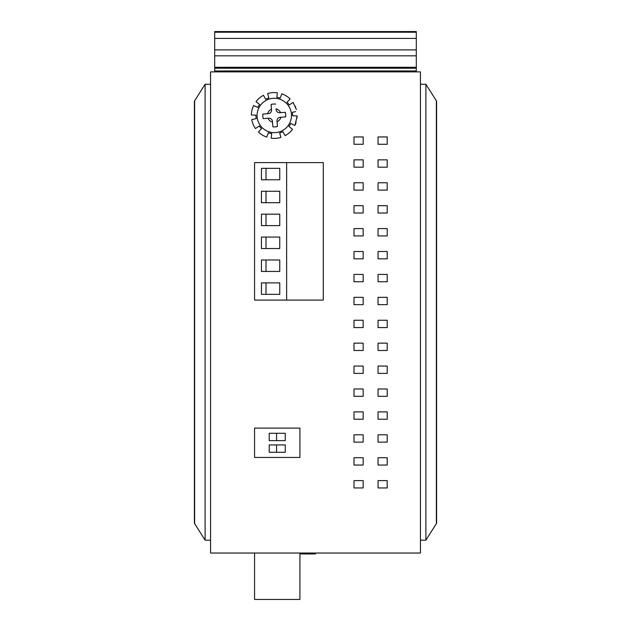 <?xml version="1.0" encoding="UTF-8"?>
<svg xmlns="http://www.w3.org/2000/svg" width="631" height="631" viewBox="0 0 631 631"><rect width="100%" height="100%" fill="white"/><g stroke="black" fill="none" stroke-linecap="round" stroke-linejoin="round"><path stroke-width="0.95" d="M420.435 71.879L420.435 553.032L210.565 553.032L210.565 71.879L420.435 71.879M353.991 480.625L363.156 480.625L363.156 487.96L353.991 487.96L353.991 480.625M378.048 480.625L387.213 480.625L387.213 487.96L378.048 487.96L378.048 480.625M299.922 428.11L299.922 457.443L254.553 457.443L299.922 457.443L299.922 428.11L254.553 428.11L299.922 428.11M254.553 457.443L254.553 428.11L254.553 457.443M378.048 457.72L387.213 457.72L387.213 465.047L378.048 465.047L378.048 457.72M353.991 457.72L363.156 457.72L363.156 465.047L353.991 465.047L353.991 457.72M378.048 434.806L387.213 434.806L387.213 442.134L378.048 442.134L378.048 434.806M353.991 434.806L363.156 434.806L363.156 442.134L353.991 442.134L353.991 434.806M378.048 411.893L387.213 411.893L387.213 419.221L378.048 419.221L378.048 411.893M353.991 411.893L363.156 411.893L363.156 419.221L353.991 419.221L353.991 411.893M378.048 388.98L387.213 388.98L387.213 396.307L378.048 396.307L378.048 388.98M353.991 388.98L363.156 388.98L363.156 396.307L353.991 396.307L353.991 388.98M378.048 366.067L387.213 366.067L387.213 373.402L378.048 373.402L378.048 366.067M353.991 366.067L363.156 366.067L363.156 373.402L353.991 373.402L353.991 366.067M378.048 343.154L387.213 343.154L387.213 350.489L378.048 350.489L378.048 343.154M353.991 343.154L363.156 343.154L363.156 350.489L353.991 350.489L353.991 343.154M378.048 320.24L387.213 320.24L387.213 327.576L378.048 327.576L378.048 320.24M353.991 320.24L363.156 320.24L363.156 327.576L353.991 327.576L353.991 320.24M378.048 297.327L387.213 297.327L387.213 304.663L378.048 304.663L378.048 297.327M353.991 297.327L363.156 297.327L363.156 304.663L353.991 304.663L353.991 297.327M378.048 274.422L387.213 274.422L387.213 281.749L378.048 281.749L378.048 274.422M353.991 274.422L363.156 274.422L363.156 281.749L353.991 281.749L353.991 274.422M378.048 251.509L387.213 251.509L387.213 258.836L378.048 258.836L378.048 251.509M353.991 251.509L363.156 251.509L363.156 258.836L353.991 258.836L353.991 251.509M378.048 228.596L387.213 228.596L387.213 235.923L378.048 235.923L378.048 228.596M353.991 228.596L363.156 228.596L363.156 235.923L353.991 235.923L353.991 228.596M378.048 205.682L387.213 205.682L387.213 213.018L378.048 213.018L378.048 205.682M353.991 205.682L363.156 205.682L363.156 213.018L353.991 213.018L353.991 205.682M378.048 182.769L387.213 182.769L387.213 190.105L378.048 190.105L378.048 182.769M353.991 182.769L363.156 182.769L363.156 190.105L353.991 190.105L353.991 182.769M378.048 159.856L387.213 159.856L387.213 167.191L378.048 167.191L378.048 159.856M353.991 159.856L363.156 159.856L363.156 167.191L353.991 167.191L353.991 159.856M378.048 136.943L387.213 136.943L387.213 144.278L378.048 144.278L378.048 136.943M353.991 136.943L363.156 136.943L363.156 144.278L353.991 144.278L353.991 136.943M205.107 540.199L210.565 540.199L210.565 84.246L205.107 84.246L194.64 100.834L194.64 523.62L205.107 540.199L205.107 84.246M436.337 100.794L425.893 84.246L425.893 540.199L436.337 523.659M425.893 84.246L420.435 84.246L420.435 540.199L425.893 540.199M416.31 71.879L416.31 31.55L214.69 31.55L214.69 71.879M416.31 38.42L214.69 38.42M416.31 67.296L214.69 67.296M254.553 162.609L323.293 162.609L323.293 300.08L254.553 300.08L254.553 162.609M286.632 300.08L286.632 162.609M279.754 282.893L261.447 282.893L261.447 294.354L279.754 294.354L279.754 282.893M261.447 271.44L279.754 271.44L279.754 259.988L261.447 259.988L261.447 271.44M261.447 248.527L279.754 248.527L279.754 237.075L261.447 237.075L261.447 248.527M261.447 225.614L279.754 225.614L279.754 214.161L261.447 214.161L261.447 225.614M261.447 202.701L279.754 202.701L279.754 191.248L261.447 191.248L261.447 202.701M261.447 179.788L279.754 179.788L279.754 168.335L261.447 168.335L261.447 179.788M266.006 294.354L266.006 282.893M266.006 271.44L266.006 259.988M266.006 248.527L266.006 237.075M266.006 225.614L266.006 214.161M266.006 202.701L266.006 191.248M266.006 179.788L266.006 168.335M296.428 109.62L293.092 102.396L289.266 104.92A18.331 18.331 0 0 0 287.034 102.301L290.118 98.909A22.913 22.913 0 0 0 281.812 93.83L280.203 98.12A18.331 18.331 0 0 0 276.859 97.324L277.356 92.765A22.913 22.913 0 0 0 267.662 93.538L268.869 97.955A18.331 18.331 0 0 0 265.698 99.272L263.427 95.289A22.913 22.913 0 0 0 256.028 101.615L259.609 104.478A18.331 18.331 0 0 0 257.819 107.412L253.638 105.527A22.913 22.913 0 0 0 251.375 114.984L255.949 115.197A18.331 18.331 0 0 0 256.225 118.628L251.73 119.559A22.913 22.913 0 0 0 255.46 128.543L259.294 126.026A18.331 18.331 0 0 0 261.526 128.637L258.442 132.029A22.913 22.913 0 0 0 266.739 137.108L268.356 132.818A18.331 18.331 0 0 0 271.701 133.614L271.196 138.173A22.913 22.913 0 0 0 280.898 137.408L279.683 132.983A18.331 18.331 0 0 0 282.862 131.666L285.133 135.649A22.913 22.913 0 0 0 292.524 129.323L288.943 126.46A18.331 18.331 0 0 0 290.741 123.534L294.922 125.419L296.128 122.359M295.205 106.134L295.694 107.333M292.469 112.286L295.623 111.632M293.226 115.773L292.603 115.741A18.331 18.331 0 0 0 292.334 112.318M292.603 115.741L297.185 115.954L297.059 117.91M296.27 115.907L297.185 115.954L294.922 125.419M275.676 104.099A11.453 11.453 0 0 0 271.109 104.462L271.48 109.195A6.87 6.87 0 0 0 267.639 113.698L262.906 114.069A11.453 11.453 0 0 0 263.269 118.644L268.751 118.21A3.439 3.439 0 0 1 272.45 121.365L272.884 126.839A11.453 11.453 0 0 0 277.451 126.476L277.072 121.751A6.87 6.87 0 0 0 280.921 117.24L285.646 116.869A11.453 11.453 0 0 0 285.283 112.302L279.809 112.736A3.439 3.439 0 0 1 276.11 109.581L276.047 108.832A6.87 6.87 0 0 1 280.558 112.673L285.283 112.302M275.637 132.597A17.187 17.187 0 0 0 291.412 114.108A17.187 17.187 0 0 0 272.923 98.341A17.187 17.187 0 0 0 257.148 116.83A17.187 17.187 0 0 0 275.637 132.597A17.187 17.187 0 0 0 291.412 114.108A17.187 17.187 0 0 0 272.923 98.341A17.187 17.187 0 0 0 257.148 116.83A17.187 17.187 0 0 0 275.637 132.597M268.751 118.21L263.269 118.644M280.558 112.673L279.809 112.736M285.646 116.869L280.172 117.303A3.439 3.439 0 0 0 277.017 121.002L277.072 121.751M277.017 121.002L277.451 126.476M268.001 118.265A6.87 6.87 0 0 0 272.505 122.114L272.884 126.839M262.906 114.069L268.388 113.635A3.439 3.439 0 0 0 271.543 109.944L271.48 109.195M271.543 109.944L271.109 104.462M285.259 433.292L285.259 440.619L269.216 440.619L269.216 433.292L285.259 433.292M285.259 444.934L285.259 452.261L269.216 452.261L269.216 444.934L285.259 444.934M276.552 433.292L276.552 440.619M276.552 444.934L276.552 452.261M315.5 553.032L315.5 553.947L299.922 553.947M254.553 553.947L254.553 599.45L299.922 599.45L299.922 553.032M436.36 100.834L436.36 523.62M416.31 32.228L214.69 32.228M416.31 49.881L214.69 49.881M416.31 55.836L214.69 55.836M416.31 68.211L214.69 68.211M416.31 70.956L214.69 70.956M194.403 523.241L194.403 101.205M436.597 101.205L436.597 523.241"/></g></svg>
